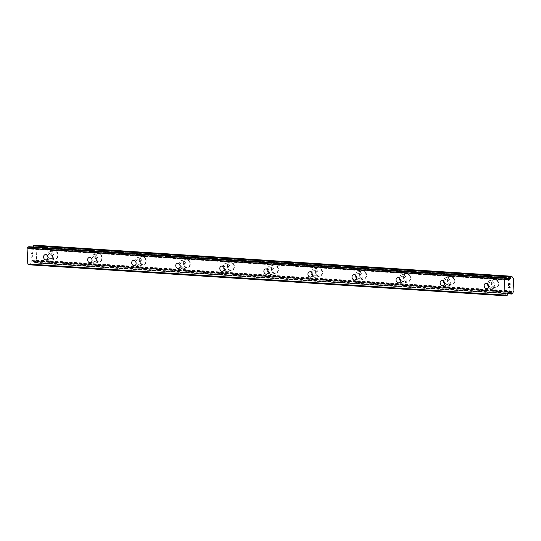 <?xml version="1.0" encoding="UTF-8"?>
<svg xmlns="http://www.w3.org/2000/svg" width="541" height="541" viewBox="0 0 541 541"><rect width="100%" height="100%" fill="white"/><g stroke="black" fill="none" stroke-linecap="round" stroke-linejoin="round"><path stroke-width="0.41" stroke-dasharray="2.71 2.03" d="M491.086 287.318A2.685 2.164 74.5 0 1 488.8 284.891A2.685 2.164 74.5 0 1 490.247 282.084A2.685 2.164 74.5 0 1 490.836 282.023A2.685 2.164 74.5 0 1 493.128 284.451A2.685 2.164 74.5 0 1 491.681 287.257A2.685 2.164 74.5 0 1 491.086 287.318M495.089 279.284A4.247 3.429 -105.5 0 0 494.149 279.379A4.247 3.429 -105.5 0 0 491.857 283.822A4.247 3.429 -105.5 0 0 495.482 287.663A4.247 3.429 -105.5 0 0 496.422 287.569A4.247 3.429 -105.5 0 0 498.714 283.126A4.247 3.429 -105.5 0 0 495.089 279.284A4.247 3.429 -105.5 0 0 494.156 279.379A4.247 3.429 -105.5 0 0 491.864 283.815A4.247 3.429 -105.5 0 0 495.488 287.663A4.247 3.429 -105.5 0 0 496.428 287.569A4.247 3.429 -105.5 0 0 498.721 283.126A4.247 3.429 -105.5 0 0 495.096 279.284M447.028 284.444A2.685 2.164 74.5 0 1 444.736 282.023A2.685 2.164 74.5 0 1 446.19 279.217A2.685 2.164 74.5 0 1 446.778 279.156A2.685 2.164 74.5 0 1 449.071 281.584A2.685 2.164 74.5 0 1 447.617 284.39A2.685 2.164 74.5 0 1 447.028 284.444M451.032 276.417A4.247 3.429 -105.5 0 0 450.092 276.512A4.247 3.429 -105.5 0 0 447.799 280.955A4.247 3.429 -105.5 0 0 451.424 284.796A4.247 3.429 -105.5 0 0 452.357 284.701A4.247 3.429 -105.5 0 0 454.656 280.258A4.247 3.429 -105.5 0 0 451.032 276.417A4.247 3.429 -105.5 0 0 450.098 276.505A4.247 3.429 -105.5 0 0 447.806 280.948A4.247 3.429 -105.5 0 0 451.431 284.796A4.247 3.429 -105.5 0 0 452.364 284.694A4.247 3.429 -105.5 0 0 454.656 280.258A4.247 3.429 -105.5 0 0 451.032 276.41M402.971 281.577A2.685 2.164 74.5 0 1 400.678 279.149A2.685 2.164 74.5 0 1 402.125 276.35A2.685 2.164 74.5 0 1 402.72 276.289A2.685 2.164 74.5 0 1 405.006 278.716A2.685 2.164 74.5 0 1 403.559 281.516A2.685 2.164 74.5 0 1 402.971 281.577M406.967 273.543A4.247 3.429 -105.5 0 0 406.034 273.638A4.247 3.429 -105.5 0 0 403.735 278.081A4.247 3.429 -105.5 0 0 407.366 281.929A4.247 3.429 -105.5 0 0 408.299 281.834A4.247 3.429 -105.5 0 0 410.592 277.391A4.247 3.429 -105.5 0 0 406.967 273.543A4.247 3.429 -105.5 0 0 406.034 273.638A4.247 3.429 -105.5 0 0 403.742 278.081A4.247 3.429 -105.5 0 0 407.366 281.922A4.247 3.429 -105.5 0 0 408.306 281.827A4.247 3.429 -105.5 0 0 410.599 277.384A4.247 3.429 -105.5 0 0 406.974 273.543M358.906 278.71A2.685 2.164 74.5 0 1 356.62 276.282A2.685 2.164 74.5 0 1 358.068 273.476A2.685 2.164 74.5 0 1 358.656 273.421A2.685 2.164 74.5 0 1 360.948 275.842A2.685 2.164 74.5 0 1 359.501 278.649A2.685 2.164 74.5 0 1 358.906 278.71M362.91 270.676A4.247 3.429 -105.5 0 0 361.97 270.77A4.247 3.429 -105.5 0 0 359.677 275.213A4.247 3.429 -105.5 0 0 363.302 279.055A4.247 3.429 -105.5 0 0 364.242 278.96A4.247 3.429 -105.5 0 0 366.534 274.517A4.247 3.429 -105.5 0 0 362.91 270.676A4.247 3.429 -105.5 0 0 361.976 270.77A4.247 3.429 -105.5 0 0 359.684 275.213A4.247 3.429 -105.5 0 0 363.309 279.055A4.247 3.429 -105.5 0 0 364.249 278.96A4.247 3.429 -105.5 0 0 366.541 274.517A4.247 3.429 -105.5 0 0 362.916 270.676M314.848 275.842A2.685 2.164 74.5 0 1 312.556 273.415A2.685 2.164 74.5 0 1 314.01 270.608A2.685 2.164 74.5 0 1 314.598 270.547A2.685 2.164 74.5 0 1 316.891 272.975A2.685 2.164 74.5 0 1 315.437 275.782A2.685 2.164 74.5 0 1 314.848 275.842M318.852 267.809A4.247 3.429 -105.5 0 0 317.912 267.903A4.247 3.429 -105.5 0 0 315.619 272.346A4.247 3.429 -105.5 0 0 319.244 276.187A4.247 3.429 -105.5 0 0 320.184 276.093A4.247 3.429 -105.5 0 0 322.477 271.65A4.247 3.429 -105.5 0 0 318.852 267.809A4.247 3.429 -105.5 0 0 317.919 267.903A4.247 3.429 -105.5 0 0 315.626 272.346A4.247 3.429 -105.5 0 0 319.251 276.187A4.247 3.429 -105.5 0 0 320.184 276.093A4.247 3.429 -105.5 0 0 322.483 271.65A4.247 3.429 -105.5 0 0 318.852 267.809M270.791 272.975A2.685 2.164 74.5 0 1 268.498 270.547A2.685 2.164 74.5 0 1 269.945 267.741A2.685 2.164 74.5 0 1 270.541 267.68A2.685 2.164 74.5 0 1 272.826 270.108A2.685 2.164 74.5 0 1 271.379 272.914A2.685 2.164 74.5 0 1 270.791 272.975M274.787 264.941A4.247 3.429 -105.5 0 0 273.854 265.036A4.247 3.429 -105.5 0 0 271.562 269.479A4.247 3.429 -105.5 0 0 275.186 273.32A4.247 3.429 -105.5 0 0 276.12 273.225A4.247 3.429 -105.5 0 0 278.412 268.782A4.247 3.429 -105.5 0 0 274.787 264.941A4.247 3.429 -105.5 0 0 273.861 265.036A4.247 3.429 -105.5 0 0 271.562 269.479A4.247 3.429 -105.5 0 0 275.186 273.32A4.247 3.429 -105.5 0 0 276.126 273.225A4.247 3.429 -105.5 0 0 278.419 268.782A4.247 3.429 -105.5 0 0 274.794 264.941M226.726 270.108A2.685 2.164 74.5 0 1 224.441 267.68A2.685 2.164 74.5 0 1 225.888 264.874A2.685 2.164 74.5 0 1 226.476 264.813A2.685 2.164 74.5 0 1 228.769 267.24A2.685 2.164 74.5 0 1 227.321 270.047A2.685 2.164 74.5 0 1 226.726 270.108M230.73 262.074A4.247 3.429 -105.5 0 0 229.79 262.169A4.247 3.429 -105.5 0 0 227.497 266.612A4.247 3.429 -105.5 0 0 231.122 270.453A4.247 3.429 -105.5 0 0 232.062 270.358A4.247 3.429 -105.5 0 0 234.354 265.915A4.247 3.429 -105.5 0 0 230.73 262.074A4.247 3.429 -105.5 0 0 229.797 262.169A4.247 3.429 -105.5 0 0 227.504 266.612A4.247 3.429 -105.5 0 0 231.129 270.453A4.247 3.429 -105.5 0 0 232.069 270.358A4.247 3.429 -105.5 0 0 234.361 265.915A4.247 3.429 -105.5 0 0 230.737 262.074M182.669 267.24A2.685 2.164 74.5 0 1 180.376 264.813A2.685 2.164 74.5 0 1 181.83 262.006A2.685 2.164 74.5 0 1 182.418 261.945A2.685 2.164 74.5 0 1 184.711 264.373A2.685 2.164 74.5 0 1 183.264 267.18A2.685 2.164 74.5 0 1 182.669 267.24M186.672 259.207A4.247 3.429 -105.5 0 0 185.732 259.301A4.247 3.429 -105.5 0 0 183.44 263.744A4.247 3.429 -105.5 0 0 187.064 267.585A4.247 3.429 -105.5 0 0 188.004 267.491A4.247 3.429 -105.5 0 0 190.297 263.048A4.247 3.429 -105.5 0 0 186.672 259.207A4.247 3.429 -105.5 0 0 185.739 259.295A4.247 3.429 -105.5 0 0 183.446 263.738A4.247 3.429 -105.5 0 0 187.071 267.585A4.247 3.429 -105.5 0 0 188.004 267.491A4.247 3.429 -105.5 0 0 190.304 263.048A4.247 3.429 -105.5 0 0 186.672 259.2M138.611 264.366A2.685 2.164 74.5 0 1 136.318 261.945A2.685 2.164 74.5 0 1 137.766 259.139A2.685 2.164 74.5 0 1 138.361 259.078A2.685 2.164 74.5 0 1 140.653 261.506A2.685 2.164 74.5 0 1 139.199 264.312A2.685 2.164 74.5 0 1 138.611 264.366M142.608 256.339A4.247 3.429 -105.5 0 0 141.674 256.434A4.247 3.429 -105.5 0 0 139.382 260.87A4.247 3.429 -105.5 0 0 143.007 264.718A4.247 3.429 -105.5 0 0 143.94 264.623A4.247 3.429 -105.5 0 0 146.239 260.18A4.247 3.429 -105.5 0 0 142.608 256.339A4.247 3.429 -105.5 0 0 141.681 256.427A4.247 3.429 -105.5 0 0 139.382 260.87A4.247 3.429 -105.5 0 0 143.013 264.711A4.247 3.429 -105.5 0 0 143.947 264.617A4.247 3.429 -105.5 0 0 146.239 260.18A4.247 3.429 -105.5 0 0 142.614 256.333M94.547 261.499A2.685 2.164 74.5 0 1 92.261 259.071A2.685 2.164 74.5 0 1 93.708 256.272A2.685 2.164 74.5 0 1 94.303 256.211A2.685 2.164 74.5 0 1 96.589 258.639A2.685 2.164 74.5 0 1 95.142 261.438A2.685 2.164 74.5 0 1 94.547 261.499M98.55 253.465A4.247 3.429 -105.5 0 0 97.617 253.56A4.247 3.429 -105.5 0 0 95.317 258.003A4.247 3.429 -105.5 0 0 98.942 261.851A4.247 3.429 -105.5 0 0 99.882 261.749A4.247 3.429 -105.5 0 0 102.175 257.313A4.247 3.429 -105.5 0 0 98.55 253.465A4.247 3.429 -105.5 0 0 97.617 253.56A4.247 3.429 -105.5 0 0 95.324 258.003A4.247 3.429 -105.5 0 0 98.949 261.844A4.247 3.429 -105.5 0 0 99.889 261.749A4.247 3.429 -105.5 0 0 102.181 257.306A4.247 3.429 -105.5 0 0 98.557 253.465M50.489 258.632A2.685 2.164 74.5 0 1 48.203 256.204A2.685 2.164 74.5 0 1 49.65 253.398A2.685 2.164 74.5 0 1 50.239 253.344A2.685 2.164 74.5 0 1 52.531 255.765A2.685 2.164 74.5 0 1 51.084 258.571A2.685 2.164 74.5 0 1 50.489 258.632M54.492 250.598A4.247 3.429 -105.5 0 0 53.552 250.693A4.247 3.429 -105.5 0 0 51.26 255.136A4.247 3.429 -105.5 0 0 54.884 258.977A4.247 3.429 -105.5 0 0 55.824 258.882A4.247 3.429 -105.5 0 0 58.117 254.439A4.247 3.429 -105.5 0 0 54.492 250.598A4.247 3.429 -105.5 0 0 53.559 250.693A4.247 3.429 -105.5 0 0 51.267 255.136A4.247 3.429 -105.5 0 0 54.891 258.977A4.247 3.429 -105.5 0 0 55.824 258.882A4.247 3.429 -105.5 0 0 58.124 254.439A4.247 3.429 -105.5 0 0 54.492 250.598M50.563 260.174A4.247 3.429 74.5 0 1 46.939 256.333A4.247 3.429 74.5 0 1 49.231 251.89A4.247 3.429 74.5 0 1 50.164 251.795A4.247 3.429 74.5 0 1 53.796 255.636A4.247 3.429 74.5 0 1 51.496 260.079A4.247 3.429 74.5 0 1 50.563 260.174M54.425 259.105A4.247 3.429 74.5 0 1 50.8 255.264A4.247 3.429 74.5 0 1 53.092 250.821A4.247 3.429 74.5 0 1 54.032 250.726A4.247 3.429 74.5 0 1 57.657 254.568A4.247 3.429 74.5 0 1 55.365 259.011A4.247 3.429 74.5 0 1 54.425 259.105M94.621 263.048A4.247 3.429 74.5 0 1 90.996 259.2A4.247 3.429 74.5 0 1 93.289 254.757A4.247 3.429 74.5 0 1 94.229 254.662A4.247 3.429 74.5 0 1 97.853 258.51A4.247 3.429 74.5 0 1 95.561 262.953A4.247 3.429 74.5 0 1 94.621 263.048M98.489 261.972A4.247 3.429 74.5 0 1 94.864 258.131A4.247 3.429 74.5 0 1 97.157 253.688A4.247 3.429 74.5 0 1 98.09 253.594A4.247 3.429 74.5 0 1 101.715 257.435A4.247 3.429 74.5 0 1 99.422 261.878A4.247 3.429 74.5 0 1 98.489 261.972M138.685 265.915A4.247 3.429 74.5 0 1 135.054 262.067A4.247 3.429 74.5 0 1 137.353 257.631A4.247 3.429 74.5 0 1 138.286 257.536A4.247 3.429 74.5 0 1 141.911 261.377A4.247 3.429 74.5 0 1 139.619 265.82A4.247 3.429 74.5 0 1 138.685 265.915M142.547 264.84A4.247 3.429 74.5 0 1 138.922 260.999A4.247 3.429 74.5 0 1 141.215 256.556A4.247 3.429 74.5 0 1 142.155 256.461A4.247 3.429 74.5 0 1 145.779 260.302A4.247 3.429 74.5 0 1 143.48 264.745A4.247 3.429 74.5 0 1 142.547 264.84M182.743 268.782A4.247 3.429 74.5 0 1 179.118 264.941A4.247 3.429 74.5 0 1 181.411 260.498A4.247 3.429 74.5 0 1 182.344 260.404A4.247 3.429 74.5 0 1 185.976 264.245A4.247 3.429 74.5 0 1 183.676 268.688A4.247 3.429 74.5 0 1 182.743 268.782M186.604 267.714A4.247 3.429 74.5 0 1 182.98 263.866A4.247 3.429 74.5 0 1 185.272 259.423A4.247 3.429 74.5 0 1 186.212 259.328A4.247 3.429 74.5 0 1 189.837 263.176A4.247 3.429 74.5 0 1 187.544 267.619A4.247 3.429 74.5 0 1 186.604 267.714M226.801 271.65A4.247 3.429 74.5 0 1 223.176 267.809A4.247 3.429 74.5 0 1 225.469 263.366A4.247 3.429 74.5 0 1 226.409 263.271A4.247 3.429 74.5 0 1 230.033 267.112A4.247 3.429 74.5 0 1 227.741 271.555A4.247 3.429 74.5 0 1 226.801 271.65M230.669 270.581A4.247 3.429 74.5 0 1 227.037 266.74A4.247 3.429 74.5 0 1 229.337 262.297A4.247 3.429 74.5 0 1 230.27 262.202A4.247 3.429 74.5 0 1 233.895 266.044A4.247 3.429 74.5 0 1 231.602 270.486A4.247 3.429 74.5 0 1 230.669 270.581M270.858 274.517A4.247 3.429 74.5 0 1 267.234 270.676A4.247 3.429 74.5 0 1 269.533 266.233A4.247 3.429 74.5 0 1 270.466 266.138A4.247 3.429 74.5 0 1 274.091 269.979A4.247 3.429 74.5 0 1 271.798 274.422A4.247 3.429 74.5 0 1 270.858 274.517M274.727 273.448A4.247 3.429 74.5 0 1 271.102 269.607A4.247 3.429 74.5 0 1 273.394 265.164A4.247 3.429 74.5 0 1 274.334 265.07A4.247 3.429 74.5 0 1 277.959 268.911A4.247 3.429 74.5 0 1 275.66 273.354A4.247 3.429 74.5 0 1 274.727 273.448M314.923 277.384A4.247 3.429 74.5 0 1 311.298 273.543A4.247 3.429 74.5 0 1 313.591 269.1A4.247 3.429 74.5 0 1 314.524 269.005A4.247 3.429 74.5 0 1 318.155 272.847A4.247 3.429 74.5 0 1 315.856 277.29A4.247 3.429 74.5 0 1 314.923 277.384M318.784 276.316A4.247 3.429 74.5 0 1 315.16 272.475A4.247 3.429 74.5 0 1 317.452 268.032A4.247 3.429 74.5 0 1 318.392 267.937A4.247 3.429 74.5 0 1 322.017 271.778A4.247 3.429 74.5 0 1 319.724 276.221A4.247 3.429 74.5 0 1 318.784 276.316M358.981 280.252A4.247 3.429 74.5 0 1 355.356 276.41A4.247 3.429 74.5 0 1 357.648 271.967A4.247 3.429 74.5 0 1 358.588 271.873A4.247 3.429 74.5 0 1 362.213 275.721A4.247 3.429 74.5 0 1 359.921 280.157A4.247 3.429 74.5 0 1 358.981 280.252M362.849 279.183A4.247 3.429 74.5 0 1 359.217 275.342A4.247 3.429 74.5 0 1 361.516 270.899A4.247 3.429 74.5 0 1 362.45 270.804A4.247 3.429 74.5 0 1 366.074 274.645A4.247 3.429 74.5 0 1 363.782 279.088A4.247 3.429 74.5 0 1 362.849 279.183M403.038 283.126A4.247 3.429 74.5 0 1 399.414 279.278A4.247 3.429 74.5 0 1 401.713 274.835A4.247 3.429 74.5 0 1 402.646 274.74A4.247 3.429 74.5 0 1 406.271 278.588A4.247 3.429 74.5 0 1 403.978 283.031A4.247 3.429 74.5 0 1 403.038 283.126M406.906 282.05A4.247 3.429 74.5 0 1 403.282 278.209A4.247 3.429 74.5 0 1 405.574 273.766A4.247 3.429 74.5 0 1 406.507 273.672A4.247 3.429 74.5 0 1 410.139 277.513A4.247 3.429 74.5 0 1 407.84 281.956A4.247 3.429 74.5 0 1 406.906 282.05M447.103 285.993A4.247 3.429 74.5 0 1 443.478 282.152A4.247 3.429 74.5 0 1 445.77 277.709A4.247 3.429 74.5 0 1 446.704 277.614A4.247 3.429 74.5 0 1 450.328 281.455A4.247 3.429 74.5 0 1 448.036 285.898A4.247 3.429 74.5 0 1 447.103 285.993M450.964 284.918A4.247 3.429 74.5 0 1 447.339 281.077A4.247 3.429 74.5 0 1 449.632 276.634A4.247 3.429 74.5 0 1 450.572 276.539A4.247 3.429 74.5 0 1 454.197 280.387A4.247 3.429 74.5 0 1 451.904 284.823A4.247 3.429 74.5 0 1 450.964 284.918M491.16 288.86A4.247 3.429 74.5 0 1 487.536 285.019A4.247 3.429 74.5 0 1 489.828 280.576A4.247 3.429 74.5 0 1 490.768 280.481A4.247 3.429 74.5 0 1 494.393 284.323A4.247 3.429 74.5 0 1 492.1 288.766A4.247 3.429 74.5 0 1 491.16 288.86M495.029 287.792A4.247 3.429 74.5 0 1 491.397 283.944A4.247 3.429 74.5 0 1 493.696 279.508A4.247 3.429 74.5 0 1 494.63 279.413A4.247 3.429 74.5 0 1 498.254 283.254A4.247 3.429 74.5 0 1 495.962 287.697A4.247 3.429 74.5 0 1 495.029 287.792M32.73 256.684L32.034 256.874L32.737 256.684L32.663 255.129L32.73 256.684M32.034 256.874L31.993 256.028L32.034 256.874M31.878 256.062L31.919 256.907L31.878 256.062M31.919 256.907L31.216 257.103L31.919 256.907M31.216 257.103L31.141 255.548L31.222 257.103M31.026 255.582L31.108 257.333L32.859 256.853L32.778 255.095L32.859 256.853L31.114 257.333L31.033 255.582M32.69 253.296L32.663 252.715L32.697 253.296M31.96 252.458L31.655 252.978L31.966 252.458M31.655 252.978L31.074 254.087L31.655 252.978M31.074 254.087L30.999 252.437L31.08 254.087M30.884 252.471L30.979 254.547L32.142 252.471L32.575 253.31L32.264 253.803L32.548 252.762L32.149 252.471L30.986 254.547L30.884 252.471M33.285 246.994A1.792 1.014 93.7 0 1 32.812 247.555L32.304 248.549A0.893 0.507 93.7 0 1 31.96 248.907L31.162 249.124A0.893 0.507 93.7 0 1 31.067 249.137A0.893 0.507 93.7 0 1 30.79 248.968L29.241 246.885A0.893 0.507 93.7 0 0 29.065 246.737M28.348 264.738L29.701 264.366A0.893 0.507 93.7 0 0 30.053 264.008L31.364 261.127A0.893 0.507 93.7 0 1 31.716 260.769L32.507 260.552A0.893 0.507 93.7 0 1 32.609 260.539A0.893 0.507 93.7 0 1 32.879 260.708L33.461 261.398A1.792 1.014 93.7 0 0 33.468 261.398A1.792 1.014 93.7 0 1 34.34 262.574L35.233 262.831L35.55 262.229A1.792 1.014 93.7 0 1 36.288 260.62L36.632 259.971L36.031 247.217L35.632 246.777A1.792 1.014 93.7 0 1 34.766 245.607L34.502 245.201M35.638 246.777L512.929 277.844M33.461 261.398L510.785 292.471M509.074 284.701L509.034 283.856M508.29 285.634L508.209 283.876L509.953 283.396M509.926 285.181L509.845 283.626M509.764 286.629L509.899 287.163L508.391 287.785M32.649 247.792L507.093 278.683M32.812 247.555L506.903 278.419M35.814 246.919L513.125 277.993M36.031 247.217L513.348 278.29M36.632 259.971L513.95 291.044M36.45 260.383L513.761 291.457M36.288 260.62L513.598 291.694M33.285 261.256L508.682 292.201L31.364 261.127M29.241 246.885L506.559 277.959M30.79 248.968L508.107 280.042M31.162 249.124L508.283 280.191M31.96 248.907L507.999 279.9M32.304 248.549L507.701 279.494M34.59 245.269L511.901 276.343M34.685 245.398L512.002 276.471M34.766 245.607L512.084 276.681M35.55 262.229L512.861 293.303M35.49 262.473L512.807 293.547M35.408 262.656L512.726 293.729M35.233 262.831L512.55 293.905M34.698 262.98L507.952 293.79L34.644 262.987M34.509 262.906L507.985 293.729M34.421 262.784L508.033 293.614M34.34 262.574L508.127 293.418M32.879 260.708L509.433 291.734M32.507 260.552L509.825 291.626M31.716 260.769L509.027 291.842M30.053 264.008L507.363 295.082M29.701 264.366L507.018 295.44M485.662 283.356L490.247 282.084M441.605 280.481L446.19 279.217M397.547 277.614L402.125 276.35M353.483 274.747L358.068 273.476M309.425 271.88L314.01 270.608M265.367 269.012L269.945 267.741M221.303 266.145L225.888 264.874M177.245 263.271L181.83 262.006M133.187 260.404L137.766 259.139M89.123 257.536L93.708 256.272M45.065 254.669L49.65 253.398M49.231 251.89L53.092 250.821M93.289 254.757L97.157 253.688M137.353 257.631L141.215 256.556M181.411 260.498L185.272 259.423M225.469 263.366L229.337 262.297M269.533 266.233L273.394 265.164M313.591 269.1L317.452 268.032M357.648 271.967L361.516 270.899M401.713 274.835L405.574 273.766M445.77 277.709L449.632 276.634M489.828 280.576L493.696 279.508M492.1 288.766L495.962 287.697M448.036 285.898L451.904 284.823M403.978 283.031L407.84 281.956M359.921 280.157L363.782 279.088M315.856 277.29L319.724 276.221M271.798 274.422L275.66 273.354M227.741 271.555L231.602 270.486M183.676 268.688L187.544 267.619M139.619 265.82L143.48 264.745M95.561 262.953L99.422 261.878M51.496 260.079L55.365 259.011M46.499 259.842L51.084 258.571M90.557 262.71L95.142 261.438M134.621 265.577L139.199 264.312M178.679 268.444L183.264 267.18M222.736 271.318L227.321 270.047M266.801 274.186L271.379 272.914M310.859 277.053L315.437 275.782M354.916 279.92L359.501 278.649M398.974 282.787L403.559 281.516M443.038 285.655L447.617 284.39M487.096 288.522L491.681 287.257M31.067 249.137L508.378 280.211M32.609 260.539L509.92 291.613"/><path stroke-width="0.81" d="M486.508 288.583A2.685 2.164 74.5 0 1 484.215 286.155A2.685 2.164 74.5 0 1 485.662 283.356A2.685 2.164 74.5 0 1 486.258 283.295A2.685 2.164 74.5 0 1 488.543 285.722A2.685 2.164 74.5 0 1 487.096 288.522A2.685 2.164 74.5 0 1 486.508 288.583M442.443 285.716A2.685 2.164 74.5 0 1 440.158 283.288A2.685 2.164 74.5 0 1 441.605 280.481A2.685 2.164 74.5 0 1 442.193 280.427A2.685 2.164 74.5 0 1 444.486 282.848A2.685 2.164 74.5 0 1 443.038 285.655A2.685 2.164 74.5 0 1 442.443 285.716M398.386 282.848A2.685 2.164 74.5 0 1 396.093 280.421A2.685 2.164 74.5 0 1 397.547 277.614A2.685 2.164 74.5 0 1 398.135 277.553A2.685 2.164 74.5 0 1 400.428 279.981A2.685 2.164 74.5 0 1 398.974 282.787A2.685 2.164 74.5 0 1 398.386 282.848M354.328 279.981A2.685 2.164 74.5 0 1 352.035 277.553A2.685 2.164 74.5 0 1 353.483 274.747A2.685 2.164 74.5 0 1 354.078 274.686A2.685 2.164 74.5 0 1 356.363 277.114A2.685 2.164 74.5 0 1 354.916 279.92A2.685 2.164 74.5 0 1 354.328 279.981M310.264 277.114A2.685 2.164 74.5 0 1 307.978 274.686A2.685 2.164 74.5 0 1 309.425 271.88A2.685 2.164 74.5 0 1 310.02 271.819A2.685 2.164 74.5 0 1 312.306 274.246A2.685 2.164 74.5 0 1 310.859 277.053A2.685 2.164 74.5 0 1 310.264 277.114M266.206 274.246A2.685 2.164 74.5 0 1 263.913 271.819A2.685 2.164 74.5 0 1 265.367 269.012A2.685 2.164 74.5 0 1 265.956 268.951A2.685 2.164 74.5 0 1 268.248 271.379A2.685 2.164 74.5 0 1 266.801 274.186A2.685 2.164 74.5 0 1 266.206 274.246M222.148 271.372A2.685 2.164 74.5 0 1 219.856 268.951A2.685 2.164 74.5 0 1 221.303 266.145A2.685 2.164 74.5 0 1 221.898 266.084A2.685 2.164 74.5 0 1 224.19 268.512A2.685 2.164 74.5 0 1 222.736 271.318A2.685 2.164 74.5 0 1 222.148 271.372M178.084 268.505A2.685 2.164 74.5 0 1 175.798 266.077A2.685 2.164 74.5 0 1 177.245 263.271A2.685 2.164 74.5 0 1 177.84 263.217A2.685 2.164 74.5 0 1 180.126 265.638A2.685 2.164 74.5 0 1 178.679 268.444A2.685 2.164 74.5 0 1 178.084 268.505M134.026 265.638A2.685 2.164 74.5 0 1 131.74 263.21A2.685 2.164 74.5 0 1 133.187 260.404A2.685 2.164 74.5 0 1 133.776 260.343A2.685 2.164 74.5 0 1 136.068 262.77A2.685 2.164 74.5 0 1 134.621 265.577A2.685 2.164 74.5 0 1 134.026 265.638M89.968 262.77A2.685 2.164 74.5 0 1 87.676 260.343A2.685 2.164 74.5 0 1 89.123 257.536A2.685 2.164 74.5 0 1 89.718 257.475A2.685 2.164 74.5 0 1 92.011 259.903A2.685 2.164 74.5 0 1 90.557 262.71A2.685 2.164 74.5 0 1 89.968 262.77M45.911 259.903A2.685 2.164 74.5 0 1 43.618 257.475A2.685 2.164 74.5 0 1 45.065 254.669A2.685 2.164 74.5 0 1 45.66 254.608A2.685 2.164 74.5 0 1 47.946 257.036A2.685 2.164 74.5 0 1 46.499 259.842A2.685 2.164 74.5 0 1 45.911 259.903M505.666 295.812L28.348 264.738L27.801 264.001L27.05 248.123L27.517 247.102L28.869 246.723L506.187 277.797A0.893 0.507 -86.3 0 1 506.281 277.79A0.893 0.507 -86.3 0 1 506.559 277.959L508.107 280.042A0.893 0.507 93.7 0 0 508.378 280.211A0.893 0.507 93.7 0 0 508.479 280.197L509.27 279.981A0.893 0.507 93.7 0 0 509.622 279.623L510.129 278.629A1.792 1.014 93.7 0 0 510.873 277.006L511.718 276.268L512.084 276.681A1.792 1.014 93.7 0 0 512.949 277.851L513.348 278.29L513.95 291.044L513.598 291.694A1.792 1.014 93.7 0 0 512.861 293.303L512.55 293.905L511.658 293.648A1.792 1.014 93.7 0 0 510.785 292.471L510.197 291.782A0.893 0.507 93.7 0 0 509.92 291.613A0.893 0.507 93.7 0 0 509.825 291.626L509.027 291.842A0.893 0.507 93.7 0 0 508.682 292.201L507.363 295.082A0.893 0.507 -86.3 0 1 507.018 295.44L505.666 295.812L505.111 295.075L504.368 279.197L504.834 278.175L506.187 277.797M33.285 246.994A1.792 1.014 93.7 0 0 33.556 245.932L510.873 277.006M34.502 245.201L33.556 245.932M509.852 283.626L509.155 283.822L509.845 283.626L509.926 285.181M509.155 283.822L509.189 284.667L509.149 283.822M509.074 284.701L509.034 283.856L508.337 284.045L509.034 283.856M508.337 284.045L508.412 285.601L508.33 284.045M510.041 285.148L509.953 283.396L510.041 285.148M508.297 285.634L508.209 283.876L509.96 283.396M508.391 287.785L510.136 287.305L509.865 286.899L510.143 287.305L508.391 287.785L509.906 287.163L509.764 286.629M27.517 247.102L504.834 278.175M27.05 248.123L504.368 279.197M507.093 278.683L509.967 278.865M506.903 278.419L510.129 278.629M508.682 292.201L510.603 292.329M27.801 264.001L505.111 295.075M507.999 279.9L509.27 279.981M507.701 279.494L509.622 279.623M33.616 245.688L510.927 276.762M33.691 245.519L511.008 276.593M33.867 245.344L511.177 276.417M34.401 245.195L511.718 276.268M511.962 294.061L507.952 293.797L511.914 294.047M507.985 293.729L511.827 293.979M508.033 293.614L511.739 293.858M508.127 293.418L511.658 293.648M509.433 291.734L510.197 291.782M28.971 246.716L506.281 277.79M34.455 245.188L511.766 276.262"/></g></svg>
